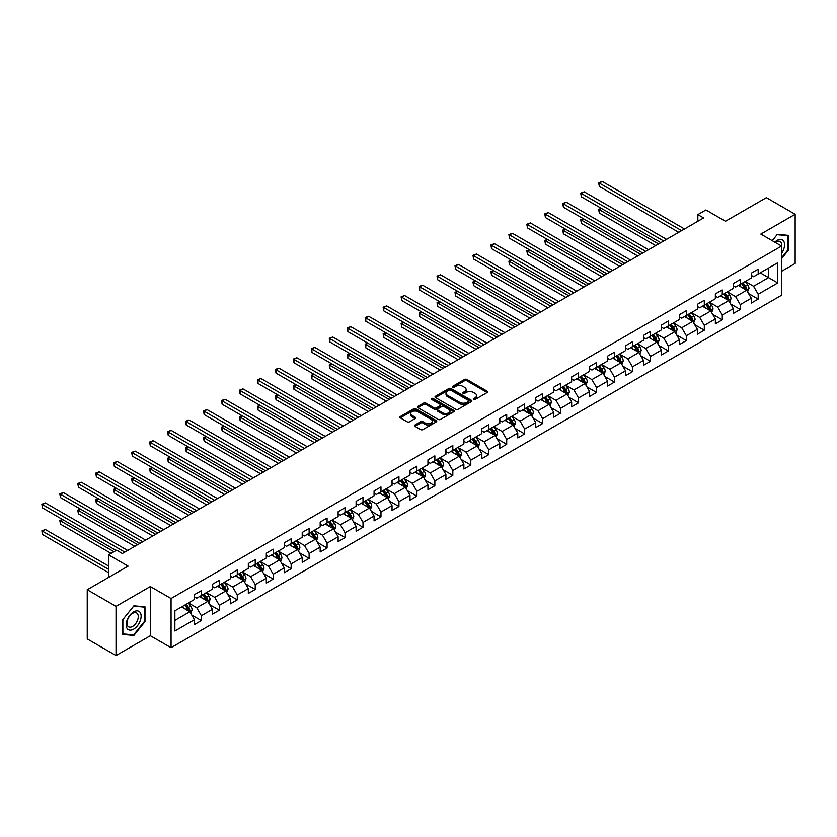 <?xml version="1.0" encoding="UTF-8"?>
<svg xmlns="http://www.w3.org/2000/svg" width="837" height="837" viewBox="0 0 837 837"><rect width="100%" height="100%" fill="white"/><g stroke="black" fill="none" stroke-linecap="round" stroke-linejoin="round"><path stroke-width="1.26" d="M473.585 399.427A1.119 0.649 0 0 0 475.165 399.427L487.176 392.501A1.601 0.921 0 0 0 487.647 391.842A1.601 0.921 0 0 0 487.176 391.193L466.826 379.443A1.601 0.921 0 0 0 464.566 379.443L452.566 386.38A1.119 0.649 0 0 0 454.146 387.29L455.694 386.391A5.116 2.95 0 0 1 462.934 386.391L464.629 387.374A5.116 2.95 0 0 1 466.125 389.467A5.116 2.95 0 0 1 464.629 391.549L463.07 392.448A1.119 0.649 0 0 0 464.65 393.359L466.209 392.459A5.116 2.95 0 0 1 473.439 392.459L475.134 393.442A5.116 2.95 0 0 1 476.64 395.535A5.116 2.95 0 0 1 475.134 397.617L473.585 398.517A1.119 0.649 0 0 0 473.585 399.427L473.585 398.517M414.953 424.997A1.601 0.921 0 0 0 414.482 425.646A1.601 0.921 0 0 0 414.953 426.295L420.655 429.59A1.601 0.921 0 0 0 422.926 429.59L436.255 421.89A1.601 0.921 0 0 0 436.726 421.241A1.601 0.921 0 0 0 436.255 420.592L415.916 408.843A1.601 0.921 0 0 0 413.656 408.843L400.316 416.544A1.601 0.921 0 0 0 399.845 417.192A1.601 0.921 0 0 0 400.316 417.851L407.211 421.827A1.601 0.921 0 0 0 409.471 421.827L415.183 418.531A1.601 0.921 0 0 0 415.644 417.883A1.601 0.921 0 0 0 415.183 417.224L411.762 415.257A4.279 2.469 0 0 1 410.507 413.509A4.279 2.469 0 0 1 413.143 411.229A4.279 2.469 0 0 1 417.809 411.762L431.201 419.494A4.279 2.469 0 0 1 432.457 421.241A4.279 2.469 0 0 1 429.81 423.522A4.279 2.469 0 0 1 425.154 422.988L422.926 421.702A1.601 0.921 0 0 0 420.655 421.702L414.953 424.997L414.953 426.295M781.559 271.303L795.15 263.467L795.15 214.272L766.368 197.647L725.491 221.25L705.915 209.951L697.849 214.596L703.614 217.923L122.359 553.508L116.605 550.181L108.538 554.837L108.538 577.436M116.029 606.354L116.029 655.549L150.336 635.743L150.336 586.549L116.029 606.354L87.236 589.74L128.113 566.136L108.538 554.837M150.336 586.549L171.062 598.518L781.559 246.047L781.559 295.241L171.062 647.702L171.062 598.518M795.15 214.272L760.833 234.078L781.559 246.047M455.809 409.303A1.601 0.921 0 0 0 458.069 409.303L471.409 401.603A1.601 0.921 0 0 0 471.88 400.944A1.601 0.921 0 0 0 471.409 400.295L451.059 388.546A1.601 0.921 0 0 0 448.799 388.546L435.47 396.246A1.601 0.921 0 0 0 434.999 396.905A1.601 0.921 0 0 0 435.47 397.554L455.809 409.303M432.018 399.667A1.119 0.649 0 0 1 433.147 399.824L453.811 411.762L440.492 419.442A1.601 0.921 0 0 1 438.232 419.442L417.893 407.703L417.893 406.395A1.601 0.921 0 0 0 417.422 407.044A1.601 0.921 0 0 0 417.893 407.703M417.893 406.395L423.595 403.099A1.601 0.921 0 0 1 425.855 403.099L434.11 407.86A1.601 0.921 0 0 0 436.37 407.86L440.157 405.673A1.601 0.921 0 0 0 440.628 405.024A1.601 0.921 0 0 0 440.157 404.376L431.568 399.416A1.119 0.649 0 0 1 433.147 398.496L453.832 410.444A1.601 0.921 0 0 1 454.303 411.093A1.601 0.921 0 0 1 453.832 411.741L453.832 410.444M116.029 655.549L87.236 638.934L87.236 589.74M191.736 615.038L201.351 620.583L201.351 615.729L212.399 609.346L212.399 614.201L219.315 610.215L219.315 605.36L230.363 598.978L230.363 603.833L237.269 599.847L237.269 594.992L248.327 588.61L248.327 593.464L255.233 589.468L255.233 584.624L266.292 578.241L266.292 583.086L273.197 579.099L273.197 574.245L284.256 567.863L284.256 572.717L291.161 568.731L291.161 563.876L302.22 557.494L302.22 562.349L309.125 558.363L309.125 553.508L320.173 547.126L320.173 551.981L327.089 547.994L327.089 543.14L338.138 536.758L338.138 541.612L345.053 537.616L345.053 532.761L356.102 526.389L356.102 531.233L363.007 527.247L363.007 522.393L374.066 516.01L374.066 520.865L380.971 516.879L380.971 512.024L392.03 505.642L392.03 510.497L398.935 506.511L398.935 501.656L409.994 495.274L409.994 500.128L416.899 496.132L416.899 491.288L427.958 484.905L427.958 489.75L434.863 485.763L434.863 480.909L445.912 474.527L445.912 479.381L452.827 475.395L452.827 470.54L463.876 464.158L463.876 469.013L470.792 465.027L470.792 460.172L481.84 453.79L481.84 458.645L488.745 454.658L488.745 449.804L499.804 443.422L499.804 448.276L506.709 444.28L506.709 439.435L517.768 433.053L517.768 437.897L524.673 433.911L524.673 429.057L535.732 422.675L535.732 427.529L542.638 423.543L542.638 418.688L553.696 412.306L553.696 417.161L560.602 413.175L560.602 408.32L571.65 401.938L571.65 406.792L578.566 402.806L578.566 397.952L589.614 391.57L589.614 396.424L596.53 392.427L596.53 387.573L607.578 381.191L607.578 386.045L614.484 382.059L614.484 377.205L625.542 370.822L625.542 375.677L632.448 371.691L632.448 366.836L643.507 360.454L643.507 365.309L650.412 361.322L650.412 356.468L661.471 350.086L661.471 354.94L668.376 350.944L668.376 346.099L679.435 339.717L679.435 344.562L686.34 340.575L686.34 335.721L697.388 329.339L697.388 334.193L704.304 330.207L704.304 325.352L715.353 318.97L715.353 323.825L722.268 319.839L722.268 314.984L733.317 308.602L733.317 313.457L740.222 309.47L740.222 304.616L751.281 298.234L751.281 303.088L758.186 299.091L758.186 294.247L777.761 282.937L777.761 262.734L768.554 268.049L768.554 277.622L777.761 282.937M201.351 620.583L194.435 624.569L194.435 619.715L174.87 631.025L174.87 610.811L194.435 599.512L194.435 594.657L201.351 590.671L201.351 595.525L212.399 589.143L212.399 584.289L219.315 580.303L219.315 585.147L230.363 578.765L230.363 573.92L237.269 569.924L237.269 574.778L248.327 568.396L248.327 563.542L255.233 559.555L255.233 564.41L266.292 558.028L266.292 553.173L273.197 549.187L273.197 554.042L284.256 547.66L284.256 542.805L291.161 538.819L291.161 543.673L302.22 537.291L302.22 532.437L309.125 528.44L309.125 533.295L320.173 526.912L320.173 522.058L327.089 518.072L327.089 522.926L338.138 516.544L338.138 511.689L345.053 507.703L345.053 512.558L356.102 506.176L356.102 501.321L363.007 497.335L363.007 502.19L374.066 495.807L374.066 490.953L380.971 486.967L380.971 491.811L392.03 485.429L392.03 480.584L398.935 476.588L398.935 481.442L409.994 475.06L409.994 470.206L416.899 466.219L416.899 471.074L427.958 464.692L427.958 459.837L434.863 455.851L434.863 460.706L445.912 454.324L445.912 449.469L452.827 445.483L452.827 450.337L463.876 443.955L463.876 439.101L470.792 435.114L470.792 439.959L481.84 433.576L481.84 428.732L488.745 424.736L488.745 429.59L499.804 423.208L499.804 418.354L506.709 414.367L506.709 419.222L517.768 412.84L517.768 407.985L524.673 403.999L524.673 408.854L535.732 402.471L535.732 397.617L542.638 393.631L542.638 398.475L553.696 392.103L553.696 387.249L560.602 383.252L560.602 388.106L571.65 381.724L571.65 376.87L578.566 372.883L578.566 377.738L589.614 371.356L589.614 366.501L596.53 362.515L596.53 367.37L607.578 360.988L607.578 356.133L614.484 352.147L614.484 357.001L625.542 350.619L625.542 345.765L632.448 341.778L632.448 346.623L643.507 340.24L643.507 335.396L650.412 331.4L650.412 336.254L661.471 329.872L661.471 325.018L668.376 321.031L668.376 325.886L679.435 319.504L679.435 314.649L686.34 310.663L686.34 315.518L697.388 309.135L697.388 304.281L704.304 300.295L704.304 305.149L715.353 298.767L715.353 293.913L722.268 289.916L722.268 294.77L733.317 288.388L733.317 283.534L740.222 279.548L740.222 284.402L751.281 278.02L751.281 273.165L758.186 269.179L758.186 274.034L777.761 262.734M199.509 596.582L207.796 601.374L196.747 607.756L188.451 602.964M194.435 596.854L196.747 598.183L201.351 595.525M196.747 607.756L201.351 615.729M207.796 601.374L212.399 609.346M217.474 586.214L225.76 591.006L214.701 597.388L206.415 592.596M212.399 586.475L214.701 587.815L219.315 585.147M214.701 597.388L219.315 605.36M225.76 591.006L230.363 598.978M235.427 575.846L243.724 580.627L232.665 587.009L224.379 582.228M230.363 576.107L232.665 577.436L237.269 574.778M232.665 587.009L237.269 594.992M243.724 580.627L248.327 588.61M253.391 565.477L261.688 570.259L250.629 576.641L242.343 571.859M248.327 565.739L250.629 567.067L255.233 564.41M250.629 576.641L255.233 584.624M261.688 570.259L266.292 578.241M271.355 555.098L279.652 559.89L268.593 566.272L260.307 561.481M266.292 555.37L268.593 556.699L273.197 554.042M268.593 566.272L273.197 574.245M279.652 559.89L284.256 567.863M289.32 544.73L297.606 549.522L286.557 555.904L278.261 551.112M284.256 545.002L286.557 546.331L291.161 543.673M286.557 555.904L291.161 563.876M297.606 549.522L302.22 557.494M307.284 534.362L315.57 539.143L304.522 545.525L296.225 540.744M302.22 534.623L304.522 535.952L309.125 533.295M304.522 545.525L309.125 553.508M315.57 539.143L320.173 547.126M325.248 523.993L333.534 528.775L322.486 535.157L314.189 530.376M320.173 524.255L322.486 525.584L327.089 522.926M322.486 535.157L327.089 543.14M333.534 528.775L338.138 536.758M343.212 513.625L351.498 518.406L340.439 524.789L332.153 520.007M338.138 513.887L340.439 515.215L345.053 512.558M340.439 524.789L345.053 532.761M351.498 518.406L356.102 526.389M361.165 503.246L369.462 508.038L358.403 514.42L350.117 509.628M356.102 503.518L358.403 504.847L363.007 502.19M358.403 514.42L363.007 522.393M369.462 508.038L374.066 516.01M379.13 492.878L387.426 497.67L376.368 504.052L368.081 499.26M374.066 493.15L376.368 494.479L380.971 491.811M376.368 504.052L380.971 512.024M387.426 497.67L392.03 505.642M397.094 482.51L405.38 487.291L394.332 493.673L386.045 488.892M392.03 482.771L394.332 484.1L398.935 481.442M394.332 493.673L398.935 501.656M405.38 487.291L409.994 495.274M415.058 472.141L423.344 476.923L412.296 483.305L403.999 478.523M409.994 472.403L412.296 473.732L416.899 471.074M412.296 483.305L416.899 491.288M423.344 476.923L427.958 484.905M433.022 461.762L441.308 466.554L430.26 472.936L421.963 468.145M427.958 462.034L430.26 463.363L434.863 460.706M430.26 472.936L434.863 480.909M441.308 466.554L445.912 474.527M450.986 451.394L459.272 456.186L448.224 462.568L439.927 457.776M445.912 451.666L448.224 452.995L452.827 450.337M448.224 462.568L452.827 470.54M459.272 456.186L463.876 464.158M468.94 441.026L477.236 445.818L466.178 452.2L457.891 447.408M463.876 441.287L466.178 442.627L470.792 439.959M466.178 452.2L470.792 460.172M477.236 445.818L481.84 453.79M486.904 430.657L495.201 435.439L484.142 441.821L475.855 437.04M481.84 430.919L484.142 432.248L488.745 429.59M484.142 441.821L488.745 449.804M495.201 435.439L499.804 443.422M504.868 420.289L513.165 425.07L502.106 431.453L493.82 426.671M499.804 420.551L502.106 421.879L506.709 419.222M502.106 431.453L506.709 439.435M513.165 425.07L517.768 433.053M522.832 409.91L531.118 414.702L520.07 421.084L511.784 416.292M517.768 410.182L520.07 411.511L524.673 408.854M520.07 421.084L524.673 429.057M531.118 414.702L535.732 422.675M540.796 399.542L549.082 404.334L538.034 410.716L529.737 405.924M535.732 399.814L538.034 401.143L542.638 398.475M538.034 410.716L542.638 418.688M549.082 404.334L553.696 412.306M558.76 389.174L567.047 393.955L555.998 400.337L547.701 395.556M553.696 389.435L555.998 390.764L560.602 388.106M555.998 400.337L560.602 408.32M567.047 393.955L571.65 401.938M576.724 378.805L585.011 383.587L573.952 389.969L565.666 385.187M571.65 379.067L573.952 380.396L578.566 377.738M573.952 389.969L578.566 397.952M585.011 383.587L589.614 391.57M594.678 368.437L602.975 373.218L591.916 379.6L583.63 374.809M589.614 368.698L591.916 370.027L596.53 367.37M591.916 379.6L596.53 387.573M602.975 373.218L607.578 381.191M612.642 358.058L620.939 362.85L609.88 369.232L601.594 364.44M607.578 358.33L609.88 359.659L614.484 357.001M609.88 369.232L614.484 377.205M620.939 362.85L625.542 370.822M630.606 347.69L638.903 352.482L627.844 358.864L619.558 354.072M625.542 347.951L627.844 349.291L632.448 346.623M627.844 358.864L632.448 366.836M638.903 352.482L643.507 360.454M648.57 337.321L656.857 342.103L645.808 348.485L637.512 343.704M643.507 337.583L645.808 338.912L650.412 336.254M645.808 348.485L650.412 356.468M656.857 342.103L661.471 350.086M666.534 326.953L674.821 331.734L663.772 338.117L655.476 333.335M661.471 327.215L663.772 328.543L668.376 325.886M663.772 338.117L668.376 346.099M674.821 331.734L679.435 339.717M684.499 316.574L692.785 321.366L681.736 327.748L673.44 322.956M679.435 316.846L681.736 318.175L686.34 315.518M681.736 327.748L686.34 335.721M692.785 321.366L697.388 329.339M702.463 306.206L710.749 310.998L699.69 317.38L691.404 312.588M697.388 306.478L699.69 307.807L704.304 305.149M699.69 317.38L704.304 325.352M710.749 310.998L715.353 318.97M720.416 295.838L728.713 300.619L717.654 307.001L709.368 302.22M715.353 296.099L717.654 297.428L722.268 294.77M717.654 307.001L722.268 314.984M728.713 300.619L733.317 308.602M738.38 285.469L746.677 290.251L735.618 296.633L727.332 291.851M733.317 285.731L735.618 287.06L740.222 284.402M735.618 296.633L740.222 304.616M746.677 290.251L751.281 298.234M760.258 272.841L768.554 277.622L753.582 286.264L745.296 281.483M751.281 275.363L753.582 276.691L758.186 274.034M753.582 286.264L758.186 294.247M150.336 635.743L171.062 647.702M697.849 214.596L697.849 221.25M174.87 620.384L189.832 611.742L181.545 606.951M189.832 611.742L194.435 619.715M748.571 293.546L758.186 299.091M730.607 303.915L740.222 309.47M712.653 314.283L722.268 319.839M694.689 324.651L704.304 330.207M676.725 335.03L686.34 340.575M658.761 345.399L668.376 350.944M640.797 355.767L650.412 361.322M622.833 366.135L632.448 371.691M604.869 376.514L614.484 382.059M586.915 386.882L596.53 392.427M568.951 397.251L578.566 402.806M550.987 407.619L560.602 413.175M533.023 417.987L542.638 423.543M515.058 428.366L524.673 433.911M497.094 438.734L506.709 444.28M479.13 449.103L488.745 454.658M461.177 459.471L470.792 465.027M443.212 469.839L452.827 475.395M425.248 480.218L434.863 485.763M407.284 490.587L416.899 496.132M389.32 500.955L398.935 506.511M371.356 511.323L380.971 516.879M353.402 521.702L363.007 527.247M335.438 532.07L345.053 537.616M317.474 542.439L327.089 547.994M299.51 552.807L309.125 558.363M281.546 563.175L291.161 568.731M263.582 573.554L273.197 579.099M245.618 583.923L255.233 589.468M227.664 594.291L237.269 599.847M209.7 604.659L219.315 610.215M781.559 258.685L788.412 250.158L788.412 235.343L777.301 234.35L772.237 240.658M122.767 634.477L133.878 635.461L144.989 621.64L144.989 606.825L133.878 605.831L122.767 619.662L122.767 634.477M787.837 249.834L788.412 250.158M144.414 621.316L144.989 621.64M132.696 634.791L133.878 635.461M474.035 399.584L475.134 398.946A5.116 2.95 0 0 0 476.64 396.864L476.64 395.535M466.125 389.467L466.125 390.795A5.116 2.95 0 0 1 464.629 392.877L463.52 393.516M487.155 392.511L466.826 380.772A1.601 0.921 0 0 0 464.566 380.772L453.005 387.447M471.409 400.295L471.409 401.603L451.059 389.875A1.601 0.921 0 0 0 448.799 389.875L435.491 397.565M468.584 401.404A1.119 0.649 0 0 0 468.584 400.494L450.724 390.178A1.119 0.649 0 0 0 449.145 390.178L447.502 391.13A5.116 2.95 0 0 0 446.006 393.212A5.116 2.95 0 0 0 447.502 395.305L459.712 402.346A5.116 2.95 0 0 0 466.941 402.346L468.584 401.404L468.584 402.733A1.119 0.649 0 0 0 468.908 402.273L468.908 400.944M446.006 393.212L446.006 394.541A5.116 2.95 0 0 0 447.502 396.633L447.502 395.305M468.584 402.733L466.941 403.675A5.116 2.95 0 0 1 459.712 403.675L447.502 396.633M417.914 407.713L423.595 404.428L423.595 403.099M440.628 405.024L440.628 406.353A1.601 0.921 0 0 1 440.157 407.012L436.37 409.188A1.601 0.921 0 0 1 434.11 409.188L425.855 404.428A1.601 0.921 0 0 0 423.595 404.428M442.668 412.808A4.279 2.469 0 0 0 447.335 413.342A4.279 2.469 0 0 0 449.971 411.061A4.279 2.469 0 0 0 448.716 409.314L443.997 406.594A1.601 0.921 0 0 0 441.737 406.594L437.95 408.78A1.601 0.921 0 0 0 437.489 409.429A1.601 0.921 0 0 0 437.95 410.078L442.668 412.808L442.668 414.137A4.279 2.469 0 0 0 447.335 414.671A4.279 2.469 0 0 0 449.971 412.39L449.971 411.061M437.489 409.429L437.489 410.758A1.601 0.921 0 0 0 437.95 411.417L437.95 410.078M442.668 414.137L437.95 411.417M432.457 421.241L432.457 422.57A4.279 2.469 0 0 1 429.81 424.851A4.279 2.469 0 0 1 425.154 424.317L422.926 423.03A1.601 0.921 0 0 0 420.655 423.03L414.974 426.305M410.507 413.509L410.507 414.838A4.279 2.469 0 0 0 411.762 416.585L411.762 415.257M415.162 418.542L411.762 416.585M436.255 420.592L436.255 421.89L415.916 410.172A1.601 0.921 0 0 0 413.656 410.172L400.337 417.862M747.587 291.831L748.958 288.378A4.311 2.49 -120 0 0 747.577 284.706L745.202 281.535M741.059 287.007L739.448 284.852M601.51 208.434L599.323 209.7L599.323 213.027L655.706 245.576M741.634 283.597L744.009 286.767A4.311 2.49 60 0 1 745.244 289.361L746.625 288.566A4.311 2.49 -120 0 0 745.39 285.972L743.015 282.791M741.927 283.419L744.564 286.934A2.197 1.266 60 0 1 744.972 287.604L746.625 288.566M599.323 213.027L598.685 209.334L658.583 243.923M598.685 209.334L601.259 208.287M681.621 230.625L599.323 183.115L602.201 181.451L684.499 228.961M678.734 232.288L599.323 186.431L599.323 183.115L598.685 182.748L602.201 181.451M599.323 186.431L598.685 182.748M781.559 253.36A10.588 6.11 120 0 0 783.558 249.614A10.588 6.11 120 0 0 782.898 240.25A10.588 6.11 120 0 0 774.78 242.134M787.125 235.228L787.837 235.647L787.837 250.001L781.559 257.806M772.258 240.669L777.071 234.684L787.837 235.647M781.559 246.612A8.014 4.624 120 0 0 780.032 241.495A8.014 4.624 120 0 0 775.25 242.395M133.648 629.162A10.588 6.11 120 0 0 141.129 616.199A10.588 6.11 120 0 0 133.648 611.878A10.588 6.11 120 0 0 126.157 624.841A10.588 6.11 120 0 0 133.648 629.162M132.591 626.453A8.014 4.624 120 0 0 137.833 619.39A8.014 4.624 120 0 0 136.598 612.966A8.014 4.624 120 0 0 132.591 613.364A8.014 4.624 120 0 0 127.36 620.426A8.014 4.624 120 0 0 128.584 626.85A8.014 4.624 120 0 0 132.591 626.453M122.882 619.558L133.648 606.166L144.414 607.128L144.414 621.483L133.648 634.875L122.882 633.912L122.851 619.547M143.692 606.71L144.414 607.128M729.623 302.199L730.994 298.746A4.311 2.49 -120 0 0 729.613 295.074L727.238 291.904M723.095 297.386L721.484 295.231M583.546 218.813L581.359 220.068L581.359 223.395L637.742 255.955M723.67 293.965L726.045 297.135A4.311 2.49 60 0 1 727.28 299.73L728.661 298.935A4.311 2.49 -120 0 0 727.426 296.34L725.051 293.17M723.974 293.787L726.61 297.313A2.197 1.266 60 0 1 727.008 297.972L728.661 298.935M581.359 223.395L580.732 219.702L640.629 254.291M580.732 219.702L583.295 218.666M711.659 312.567L713.03 309.125A4.311 2.49 -120 0 0 711.649 305.442L709.274 302.272M705.131 307.754L703.519 305.599M565.582 229.181L563.395 230.447L563.395 233.764L619.788 266.323M705.706 304.333L708.081 307.503A4.311 2.49 60 0 1 709.316 310.098L710.697 309.303A4.311 2.49 -120 0 0 709.462 306.708L707.087 303.538M706.009 304.155L708.646 307.681A2.197 1.266 60 0 1 709.044 308.351L710.697 309.303M563.395 233.764L562.767 230.081L622.665 264.659M562.767 230.081L565.331 229.035M663.657 240.993L581.359 193.483L584.236 191.819L666.534 239.33M660.78 242.657L581.359 196.81L581.359 193.483L580.732 193.117L584.236 191.819M581.359 196.81L580.732 193.117M645.693 251.362L563.395 203.851L566.272 202.188L648.57 249.698M642.816 253.025L563.395 207.178L563.395 203.851L562.767 203.485L566.272 202.188M563.395 207.178L562.767 203.485M693.695 322.946L695.066 319.493A4.311 2.49 -120 0 0 693.685 315.821L691.31 312.64M687.167 318.123L685.555 315.967M547.628 239.549L545.431 240.815L545.431 244.142L601.824 276.691M687.742 314.702L690.117 317.872A4.311 2.49 60 0 1 691.352 320.477L692.733 319.671A4.311 2.49 -120 0 0 691.498 317.077L689.123 313.906M688.045 314.534L690.682 318.05A2.197 1.266 60 0 1 691.08 318.719L692.733 319.671M545.431 244.142L544.803 240.449L604.701 275.028M544.803 240.449L547.367 239.403M675.731 333.314L677.102 329.862A4.311 2.49 -120 0 0 675.731 326.189L673.346 323.019M669.202 328.491L667.591 326.336M529.664 249.918L527.477 251.184L527.477 254.511L583.86 287.06M669.778 325.07L672.153 328.25A4.311 2.49 60 0 1 673.387 330.845L674.768 330.05A4.311 2.49 -120 0 0 673.534 327.445L671.159 324.275M670.081 324.902L672.718 328.418A2.197 1.266 60 0 1 673.115 329.087L674.768 330.05M527.477 254.511L526.839 250.818L586.737 285.396M526.839 250.818L529.413 249.771M657.767 343.683L659.137 340.23A4.311 2.49 -120 0 0 657.767 336.558L655.392 333.388M651.249 338.859L649.627 336.704M511.7 260.297L509.513 261.552L509.513 264.879L565.896 297.428M651.814 335.449L654.199 338.619A4.311 2.49 60 0 1 655.434 341.214L656.815 340.418A4.311 2.49 -120 0 0 655.58 337.824L653.195 334.643M652.117 335.271L654.754 338.786A2.197 1.266 60 0 1 655.151 339.456L656.815 340.418M509.513 264.879L508.875 261.186L568.773 295.775M508.875 261.186L511.449 260.15M627.729 261.73L545.431 214.22L548.319 212.556L630.606 260.077M624.852 263.393L545.431 217.547L545.431 214.22L544.803 213.853L548.319 212.556M545.431 217.547L544.803 213.853M609.765 272.109L527.477 224.588L530.355 222.935L612.642 270.445M606.888 273.762L527.477 227.915L527.477 224.588L526.839 224.232L530.355 222.935M527.477 227.915L526.839 224.232M591.801 282.477L509.513 234.967L512.39 233.303L594.678 280.813M588.924 284.141L509.513 238.283L509.513 234.967L508.875 234.601L512.39 233.303M509.513 238.283L508.875 234.601M573.837 292.845L491.549 245.335L494.426 243.672L576.724 291.182M570.96 294.509L491.549 248.662L491.549 245.335L490.911 244.969L494.426 243.672M491.549 248.662L490.911 244.969M555.883 303.214L473.585 255.703L476.462 254.04L558.76 301.55M552.995 304.877L473.585 259.031L473.585 255.703L472.947 255.337L476.462 254.04M473.585 259.031L472.947 255.337M537.919 313.582L455.621 266.072L458.498 264.408L540.796 311.929M535.042 315.246L455.621 269.399L455.621 266.072L454.993 265.706L458.498 264.408M455.621 269.399L454.993 265.706M519.955 323.961L437.657 276.451L440.534 274.787L522.832 322.297M517.078 325.624L437.657 279.767L437.657 276.451L437.029 276.084L440.534 274.787M437.657 279.767L437.029 276.084M501.991 334.329L419.693 286.819L422.58 285.155L504.868 332.666M499.114 335.993L419.693 290.136L419.693 286.819L419.065 286.453L422.58 285.155M419.693 290.136L419.065 286.453M484.027 344.698L401.739 297.187L404.616 295.524L486.904 343.034M481.149 346.361L401.739 300.514L401.739 297.187L401.101 296.821L404.616 295.524M401.739 300.514L401.101 296.821M466.063 355.066L383.775 307.556L386.652 305.892L468.94 353.402M463.185 356.729L383.775 310.883L383.775 307.556L383.137 307.189L386.652 305.892M383.775 310.883L383.137 307.189M448.098 365.445L365.811 317.924L368.688 316.271L450.986 363.781M445.221 367.098L365.811 321.251L365.811 317.924L365.173 317.558L368.688 316.271M365.811 321.251L365.173 317.558M430.145 375.813L347.847 328.303L350.724 326.639L433.022 374.149M427.268 377.477L347.847 331.619L347.847 328.303L347.219 327.937L350.724 326.639M347.847 331.619L347.219 327.937M412.181 386.181L329.883 338.671L332.76 337.008L415.058 384.518M409.303 387.845L329.883 341.998L329.883 338.671L329.255 338.305L332.76 337.008M329.883 341.998L329.255 338.305M394.217 396.55L311.919 349.039L314.796 347.376L397.094 394.886M391.339 398.213L311.919 352.367L311.919 349.039L311.291 348.673L314.796 347.376M311.919 352.367L311.291 348.673M376.252 406.918L293.954 359.408L296.842 357.744L379.13 405.265M373.375 408.582L293.954 362.735L293.954 359.408L293.327 359.042L296.842 357.744M293.954 362.735L293.327 359.042M358.288 417.297L276.001 369.776L278.878 368.123L361.165 415.633M355.411 418.95L276.001 373.103L276.001 369.776L275.363 369.42L278.878 368.123M276.001 373.103L275.363 369.42M340.324 427.665L258.037 380.155L260.914 378.491L343.212 426.002M337.447 429.329L258.037 383.472L258.037 380.155L257.398 379.789L260.914 378.491M258.037 383.472L257.398 379.789M322.371 438.033L240.073 390.523L242.95 388.86L325.248 436.37M319.483 439.697L240.073 393.85L240.073 390.523L239.434 390.157L242.95 388.86M240.073 393.85L239.434 390.157M304.406 448.402L222.108 400.892L224.986 399.228L307.284 446.738M301.529 450.065L222.108 404.219L222.108 400.892L221.481 400.525L224.986 399.228M222.108 404.219L221.481 400.525M639.813 354.051L641.173 350.598A4.311 2.49 -120 0 0 639.803 346.926L637.428 343.756M633.285 349.238L631.663 347.083M493.736 270.665L491.549 271.931L491.549 275.247L547.932 307.807M633.85 345.817L636.235 348.987A4.311 2.49 60 0 1 637.47 351.582L638.851 350.787A4.311 2.49 -120 0 0 637.616 348.192L635.241 345.022M634.153 345.639L636.79 349.165A2.197 1.266 60 0 1 637.187 349.835L638.851 350.787M491.549 275.247L490.911 271.565L550.809 306.143M490.911 271.565L493.485 270.518M621.849 364.419L623.22 360.977A4.311 2.49 -120 0 0 621.839 357.294L619.464 354.124M615.321 359.607L613.709 357.451M475.772 281.033L473.585 282.299L473.585 285.616L529.967 318.175M615.896 356.185L618.271 359.355A4.311 2.49 60 0 1 619.506 361.95L620.887 361.155A4.311 2.49 -120 0 0 619.652 358.56L617.277 355.39M616.189 356.018L618.825 359.533A2.197 1.266 60 0 1 619.234 360.203L620.887 361.155M473.585 285.616L472.947 281.933L532.845 316.512M472.947 281.933L475.521 280.887M603.885 374.798L605.256 371.346A4.311 2.49 -120 0 0 603.875 367.673L601.5 364.493M597.356 369.975L595.745 367.82M457.808 291.402L455.621 292.668L455.621 295.995L512.003 328.543M597.932 366.554L600.307 369.734A4.311 2.49 60 0 1 601.541 372.329L602.922 371.523A4.311 2.49 -120 0 0 601.688 368.929L599.313 365.759M598.235 366.386L600.872 369.902A2.197 1.266 60 0 1 601.269 370.571L602.922 371.523M455.621 295.995L454.993 292.301L514.891 326.88M454.993 292.301L457.557 291.255M585.921 385.166L587.292 381.714A4.311 2.49 -120 0 0 585.91 378.042L583.535 374.871M579.392 380.343L577.781 378.188M439.843 301.77L437.657 303.036L437.657 306.363L494.05 338.912M579.968 376.932L582.343 380.103A4.311 2.49 60 0 1 583.577 382.697L584.958 381.902A4.311 2.49 -120 0 0 583.724 379.307L581.349 376.127M580.271 376.755L582.908 380.27A2.197 1.266 60 0 1 583.305 380.94L584.958 381.902M437.657 306.363L437.029 302.67L496.927 337.259M437.029 302.67L439.592 301.623M567.957 395.535L569.327 392.082A4.311 2.49 -120 0 0 567.946 388.41L565.571 385.24M561.428 390.712L559.817 388.567M421.89 312.149L419.693 313.404L419.693 316.731L476.086 349.291M562.004 387.301L564.379 390.471A4.311 2.49 60 0 1 565.613 393.066L566.994 392.271A4.311 2.49 -120 0 0 565.76 389.676L563.385 386.506M562.307 387.123L564.944 390.649A2.197 1.266 60 0 1 565.341 391.308L566.994 392.271M419.693 316.731L419.065 313.038L478.963 347.627M419.065 313.038L421.628 312.002M549.993 405.903L551.363 402.451A4.311 2.49 -120 0 0 549.993 398.778L547.607 395.608M543.464 401.09L541.853 398.935M403.926 322.517L401.739 323.783L401.739 327.1L458.121 359.659M544.04 397.669L546.415 400.839A4.311 2.49 60 0 1 547.649 403.434L549.041 402.639A4.311 2.49 -120 0 0 547.796 400.044L545.421 396.874M544.343 397.491L546.979 401.017A2.197 1.266 60 0 1 547.377 401.687L549.041 402.639M401.739 327.1L401.101 323.417L460.999 357.995M401.101 323.417L403.675 322.371M532.029 416.271L533.399 412.829A4.311 2.49 -120 0 0 532.029 409.147L529.654 405.976M525.51 411.459L523.889 409.303M385.962 332.885L383.775 334.151L383.775 337.478L440.157 370.027M526.075 408.037L528.461 411.208A4.311 2.49 60 0 1 529.695 413.813L531.077 413.007A4.311 2.49 -120 0 0 529.842 410.412L527.456 407.242M526.379 407.87L529.015 411.385A2.197 1.266 60 0 1 529.413 412.055L531.077 413.007M383.775 337.478L383.137 333.785L443.035 368.364M383.137 333.785L385.711 332.739M514.075 426.65L515.435 423.198A4.311 2.49 -120 0 0 514.064 419.525L511.689 416.345M507.546 421.827L505.925 419.672M367.998 343.254L365.811 344.52L365.811 347.847L422.193 380.396M508.122 418.406L510.497 421.586A4.311 2.49 60 0 1 511.731 424.181L513.112 423.376A4.311 2.49 -120 0 0 511.878 420.781L509.503 417.611M508.415 418.238L511.051 421.754A2.197 1.266 60 0 1 511.449 422.423L513.112 423.376M365.811 347.847L365.173 344.153L425.07 378.732M365.173 344.153L367.746 343.107M496.111 437.019L497.481 433.566A4.311 2.49 -120 0 0 496.1 429.894L493.725 426.724M489.582 432.195L487.971 430.04M350.033 353.622L347.847 354.888L347.847 358.215L404.229 390.764M490.158 428.785L492.533 431.955A4.311 2.49 60 0 1 493.767 434.549L495.148 433.754A4.311 2.49 -120 0 0 493.914 431.16L491.539 427.979M490.451 428.607L493.087 432.122A2.197 1.266 60 0 1 493.495 432.792L495.148 433.754M347.847 358.215L347.219 354.522L407.117 389.111M347.219 354.522L349.782 353.486M478.147 447.387L479.517 443.934A4.311 2.49 -120 0 0 478.136 440.262L475.761 437.092M471.618 442.574L470.007 440.419M332.069 364.001L329.883 365.256L329.883 368.583L386.275 401.143M472.194 439.153L474.569 442.323A4.311 2.49 60 0 1 475.803 444.918L477.184 444.123A4.311 2.49 -120 0 0 475.95 441.528L473.575 438.358M472.497 438.975L475.134 442.501A2.197 1.266 60 0 1 475.531 443.16L477.184 444.123M329.883 368.583L329.255 364.901L389.153 399.479M329.255 364.901L331.818 363.854M460.183 457.755L461.553 454.313A4.311 2.49 -120 0 0 460.172 450.63L457.797 447.46M453.654 452.943L452.043 450.787M314.105 374.369L311.919 375.635L311.919 378.952L368.311 411.511M454.229 449.521L456.604 452.691A4.311 2.49 60 0 1 457.839 455.286L459.22 454.491A4.311 2.49 -120 0 0 457.985 451.896L455.61 448.726M454.533 449.343L457.169 452.869A2.197 1.266 60 0 1 457.567 453.539L459.22 454.491M311.919 378.952L311.291 375.269L371.189 409.848M311.291 375.269L313.854 374.223M442.218 468.134L443.589 464.681A4.311 2.49 -120 0 0 442.208 461.009L439.833 457.829M435.69 463.311L434.079 461.156M296.152 384.738L293.954 386.003L293.954 389.331L350.347 421.879M436.265 459.89L438.64 463.07A4.311 2.49 60 0 1 439.875 465.665L441.256 464.859A4.311 2.49 -120 0 0 440.021 462.265L437.646 459.094M436.569 459.722L439.205 463.238A2.197 1.266 60 0 1 439.603 463.907L441.256 464.859M293.954 389.331L293.327 385.637L353.224 420.216M293.327 385.637L295.89 384.591M424.254 478.502L425.625 475.05A4.311 2.49 -120 0 0 424.254 471.377L421.869 468.207M417.726 473.679L416.115 471.524M278.187 395.106L276.001 396.372L276.001 399.699L332.383 432.248M418.301 470.268L420.676 473.439A4.311 2.49 60 0 1 421.911 476.033L423.302 475.238A4.311 2.49 -120 0 0 422.057 472.633L419.682 469.463M418.605 470.091L421.241 473.606A2.197 1.266 60 0 1 421.639 474.276L423.302 475.238M276.001 399.699L275.363 396.006L335.26 430.584M275.363 396.006L277.936 394.959M406.29 488.871L407.661 485.418A4.311 2.49 -120 0 0 406.29 481.746L403.915 478.576M399.772 484.048L398.15 481.892M260.223 405.485L258.037 406.74L258.037 410.067L314.419 442.627M400.337 480.637L402.723 483.807A4.311 2.49 60 0 1 403.957 486.402L405.338 485.606A4.311 2.49 -120 0 0 404.104 483.012L401.718 479.831M400.641 480.459L403.277 483.985A2.197 1.266 60 0 1 403.675 484.644L405.338 485.606M258.037 410.067L257.398 406.374L317.296 440.963M257.398 406.374L259.972 405.338M388.337 499.239L389.697 495.786A4.311 2.49 -120 0 0 388.326 492.114L385.951 488.944M381.808 494.426L380.186 492.271M242.259 415.853L240.073 417.119L240.073 420.436L296.455 452.995M382.383 491.005L384.758 494.175A4.311 2.49 60 0 1 385.993 496.77L387.374 495.975A4.311 2.49 -120 0 0 386.139 493.38L383.764 490.21M382.676 490.827L385.313 494.353A2.197 1.266 60 0 1 385.711 495.023L387.374 495.975M240.073 420.436L239.434 416.753L299.332 451.331M239.434 416.753L242.008 415.707M370.372 509.607L371.743 506.165A4.311 2.49 -120 0 0 370.362 502.482L367.987 499.312M363.844 504.795L362.233 502.639M224.295 426.221L222.108 427.487L222.108 430.804L278.491 463.363M364.419 501.373L366.794 504.544A4.311 2.49 60 0 1 368.029 507.138L369.41 506.343A4.311 2.49 -120 0 0 368.175 503.748L365.8 500.578M364.712 501.206L367.349 504.721A2.197 1.266 60 0 1 367.757 505.391L369.41 506.343M222.108 430.804L221.481 427.121L281.378 461.7M221.481 427.121L224.044 426.075M352.408 519.986L353.779 516.534A4.311 2.49 -120 0 0 352.398 512.861L350.023 509.681M345.88 515.163L344.269 513.008M206.331 436.59L204.144 437.856L204.144 441.183L260.537 473.732M346.455 511.742L348.83 514.922A4.311 2.49 60 0 1 350.065 517.517L351.446 516.711A4.311 2.49 -120 0 0 350.211 514.117L347.836 510.947M346.759 511.574L349.395 515.09A2.197 1.266 60 0 1 349.793 515.759L351.446 516.711M204.144 441.183L203.517 437.489L263.414 472.068M203.517 437.489L206.08 436.443M334.444 530.355L335.815 526.902A4.311 2.49 -120 0 0 334.434 523.23L332.059 520.059M327.916 525.531L326.304 523.376M188.367 446.958L186.18 448.224L186.18 451.551L242.573 484.1M328.491 522.121L330.866 525.291A4.311 2.49 60 0 1 332.101 527.885L333.482 527.09A4.311 2.49 -120 0 0 332.247 524.496L329.872 521.315M328.795 521.943L331.431 525.458A2.197 1.266 60 0 1 331.829 526.128L333.482 527.09M186.18 451.551L185.552 447.858L245.45 482.447M185.552 447.858L188.116 446.812M316.48 540.723L317.851 537.27A4.311 2.49 -120 0 0 316.47 533.598L314.095 530.428M309.952 535.91L308.34 533.755M170.413 457.337L168.227 458.592L168.227 461.919L224.609 494.479M310.527 532.489L312.902 535.659A4.311 2.49 60 0 1 314.137 538.254L315.518 537.459A4.311 2.49 -120 0 0 314.283 534.864L311.908 531.694M310.83 532.311L313.467 535.837A2.197 1.266 60 0 1 313.865 536.496L315.518 537.459M168.227 461.919L167.588 458.226L227.486 492.815M167.588 458.226L170.152 457.19M298.516 551.091L299.887 547.639A4.311 2.49 -120 0 0 298.516 543.966L296.131 540.796M291.987 546.279L290.376 544.123M152.449 467.705L150.262 468.971L150.262 472.288L206.645 504.847M292.563 542.857L294.938 546.027A4.311 2.49 60 0 1 296.172 548.622L297.564 547.827A4.311 2.49 -120 0 0 296.319 545.232L293.944 542.062M292.866 542.679L295.503 546.205A2.197 1.266 60 0 1 295.9 546.875L297.564 547.827M150.262 472.288L149.624 468.605L209.522 503.183M149.624 468.605L152.198 467.559M280.552 561.46L281.923 558.017A4.311 2.49 -120 0 0 280.552 554.335L278.177 551.164M274.034 556.647L272.412 554.492M134.485 478.073L132.298 479.339L132.298 482.667L188.681 515.215M274.599 553.226L276.984 556.396A4.311 2.49 60 0 1 278.219 559.001L279.6 558.195A4.311 2.49 -120 0 0 278.365 555.601L275.98 552.43M274.902 553.058L277.539 556.574A2.197 1.266 60 0 1 277.936 557.243L279.6 558.195M132.298 482.667L131.66 478.973L191.558 513.552M131.66 478.973L134.234 477.927M262.598 571.838L263.969 568.386A4.311 2.49 -120 0 0 262.588 564.713L260.213 561.533M256.07 567.015L254.448 564.86M116.521 488.442L114.334 489.708L114.334 493.035L170.717 525.584M256.645 563.594L259.02 566.775A4.311 2.49 60 0 1 260.255 569.369L261.636 568.574A4.311 2.49 -120 0 0 260.401 565.969L258.026 562.799M256.938 563.427L259.575 566.942A2.197 1.266 60 0 1 259.972 567.612L261.636 568.574M114.334 493.035L113.696 489.342L173.594 523.92M113.696 489.342L116.27 488.295M244.634 582.207L246.005 578.754A4.311 2.49 -120 0 0 244.624 575.082L242.249 571.912M238.106 577.384L236.494 575.228M98.557 498.821L96.37 500.076L96.37 503.403L152.752 535.952M238.681 573.973L241.056 577.143A4.311 2.49 60 0 1 242.291 579.738L243.672 578.942A4.311 2.49 -120 0 0 242.437 576.348L240.062 573.167M238.974 573.795L241.611 577.31A2.197 1.266 60 0 1 242.019 577.98L243.672 578.942M96.37 503.403L95.742 499.71L155.64 534.299M95.742 499.71L98.306 498.674M226.67 592.575L228.041 589.122A4.311 2.49 -120 0 0 226.66 585.45L224.285 582.28M220.141 587.762L218.53 585.607M80.593 509.189L78.406 510.444L78.406 513.772L134.799 546.331M220.717 584.341L223.092 587.511A4.311 2.49 60 0 1 224.326 590.106L225.708 589.311A4.311 2.49 -120 0 0 224.473 586.716L222.098 583.546M221.02 584.163L223.657 587.689A2.197 1.266 60 0 1 224.054 588.359L225.708 589.311M78.406 513.772L77.778 510.089L137.676 544.667M77.778 510.089L80.342 509.042M208.706 602.943L210.077 599.501A4.311 2.49 -120 0 0 208.695 595.818L206.32 592.648M202.177 598.131L200.566 595.975M62.639 519.557L60.442 520.823L60.442 524.14L111.07 553.372M202.753 594.709L205.128 597.88A4.311 2.49 60 0 1 206.362 600.474L207.743 599.679A4.311 2.49 -120 0 0 206.509 597.084L204.134 593.914M203.056 594.542L205.693 598.057A2.197 1.266 60 0 1 206.09 598.727L207.743 599.679M60.442 524.14L59.814 520.457L113.958 551.709M59.814 520.457L62.377 519.411M286.442 458.781L204.144 411.26L207.021 409.596L289.32 457.117M283.565 460.434L204.144 414.587L204.144 411.26L203.517 410.894L207.021 409.596M204.144 414.587L203.517 410.894M268.478 469.149L186.18 421.639L189.057 419.975L271.355 467.485M265.601 470.812L186.18 424.955L186.18 421.639L185.552 421.273L189.057 419.975M186.18 424.955L185.552 421.273M250.514 479.517L168.227 432.007L171.104 430.344L253.391 477.854M247.637 481.181L168.227 435.324L168.227 432.007L167.588 431.641L171.104 430.344M168.227 435.324L167.588 431.641M232.55 489.886L150.262 442.375L153.14 440.712L235.427 488.222M229.673 491.549L150.262 445.702L150.262 442.375L149.624 442.009L153.14 440.712M150.262 445.702L149.624 442.009M214.586 500.254L132.298 452.744L135.175 451.08L217.474 498.601M211.709 501.918L132.298 456.071L132.298 452.744L131.66 452.378L135.175 451.08M132.298 456.071L131.66 452.378M196.632 510.633L114.334 463.112L117.211 461.459L199.509 508.969M193.745 512.286L114.334 466.439L114.334 463.112L113.696 462.746L117.211 461.459M114.334 466.439L113.696 462.746M178.668 521.001L96.37 473.491L99.247 471.827L181.545 519.338M175.791 522.665L96.37 476.808L96.37 473.491L95.742 473.125L99.247 471.827M96.37 476.808L95.742 473.125M160.704 531.369L78.406 483.859L81.283 482.196L163.581 529.706M157.827 533.033L78.406 487.186L78.406 483.859L77.778 483.493L81.283 482.196M78.406 487.186L77.778 483.493M142.74 541.738L60.442 494.228L63.33 492.564L145.617 540.074M139.863 543.401L60.442 497.555L60.442 494.228L59.814 493.861L63.33 492.564M60.442 497.555L59.814 493.861M190.742 613.322L192.112 609.87A4.311 2.49 -120 0 0 190.731 606.197L188.356 603.017M184.213 608.499L182.602 606.344M108.538 566L45.365 529.528L42.488 531.192L42.488 534.519L108.538 572.654M184.789 605.078L187.164 608.258A4.311 2.49 60 0 1 188.398 610.853L189.779 610.047A4.311 2.49 -120 0 0 188.545 607.453L186.17 604.283M185.092 604.91L187.729 608.426A2.197 1.266 60 0 1 188.126 609.095L189.779 610.047M42.488 534.519L41.85 530.825L108.538 569.327M41.85 530.825L45.365 529.528M124.776 552.106L42.488 504.596L45.365 502.932L127.653 550.453M116.144 550.453L42.488 507.923L42.488 504.596L41.85 504.23L45.365 502.932M42.488 507.923L41.85 504.23M475.134 398.946L475.134 397.617M463.07 393.359L463.07 392.448M464.629 392.877L464.629 391.549M452.566 387.29L452.566 386.38M464.566 380.772L464.566 379.443M466.826 380.772L466.826 379.443M487.176 392.501L487.176 391.193M435.47 397.554L435.47 396.246M448.799 389.875L448.799 388.546M451.059 389.875L451.059 388.546M459.712 403.675L459.712 402.346M466.941 403.675L466.941 402.346M425.855 404.428L425.855 403.099M434.11 409.188L434.11 407.86M436.37 409.188L436.37 407.86M440.157 407.012L440.157 405.673M433.147 399.824L433.147 398.496M420.655 423.03L420.655 421.702M422.926 423.03L422.926 421.702M425.154 424.317L425.154 422.988M415.183 418.531L415.183 417.224M400.316 417.851L400.316 416.544M413.656 410.172L413.656 408.843M415.916 410.172L415.916 408.843M746.248 290.01L748.927 288.462M745.39 285.972L747.577 284.706M742.314 287.74L744.009 286.767M728.284 300.378L730.963 298.83M727.426 296.34L729.613 295.074M724.361 298.108L726.045 297.135M710.32 310.747L712.998 309.198M709.462 306.708L711.649 305.442M706.397 308.476L708.081 307.503M692.356 321.115L695.034 319.577M691.498 317.077L693.685 315.821M688.432 318.855L690.117 317.872M674.402 331.494L677.07 329.945M673.534 327.445L675.731 326.189M670.468 329.223L672.153 328.25M656.438 341.862L659.117 340.314M655.58 337.824L657.767 336.558M652.504 339.592L654.199 338.619M638.474 352.231L641.152 350.682M637.616 348.192L639.803 346.926M634.54 349.96L636.235 348.987M620.51 362.599L623.188 361.061M619.652 358.56L621.839 357.294M616.576 360.328L618.271 359.355M602.546 372.967L605.224 371.429M601.688 368.929L603.875 367.673M598.622 370.707L600.307 369.734M584.582 383.346L587.26 381.798M583.724 379.307L585.91 378.042M580.658 381.076L582.343 380.103M566.618 393.714L569.296 392.166M565.76 389.676L567.946 388.41M562.694 391.444L564.379 390.471M548.664 404.083L551.332 402.534M547.796 400.044L549.993 398.778M544.73 401.812L546.415 400.839M530.7 414.451L533.378 412.913M529.842 410.412L532.029 409.147M526.766 412.191L528.461 411.208M512.736 424.83L515.414 423.281M511.878 420.781L514.064 419.525M508.802 422.559L510.497 421.586M494.772 435.198L497.45 433.65M493.914 431.16L496.1 429.894M490.848 432.928L492.533 431.955M476.808 445.566L479.486 444.018M475.95 441.528L478.136 440.262M472.884 443.296L474.569 442.323M458.843 455.935L461.522 454.397M457.985 451.896L460.172 450.63M454.92 453.664L456.604 452.691M440.879 466.303L443.558 464.765M440.021 462.265L442.208 461.009M436.956 464.043L438.64 463.07M422.926 476.682L425.594 475.134M422.057 472.633L424.254 471.377M418.992 474.412L420.676 473.439M404.962 487.05L407.64 485.502M404.104 483.012L406.29 481.746M401.028 484.78L402.723 483.807M386.997 497.419L389.676 495.87M386.139 493.38L388.326 492.114M383.064 495.148L384.758 494.175M369.033 507.787L371.712 506.249M368.175 503.748L370.362 502.482M365.11 505.527L366.794 504.544M351.069 518.166L353.748 516.617M350.211 514.117L352.398 512.861M347.146 515.895L348.83 514.922M333.105 528.534L335.783 526.986M332.247 524.496L334.434 523.23M329.182 526.264L330.866 525.291M315.141 538.902L317.819 537.354M314.283 534.864L316.47 533.598M311.218 536.632L312.902 535.659M297.187 549.271L299.866 547.722M296.319 545.232L298.516 543.966M293.253 547L294.938 546.027M279.223 559.639L281.902 558.101M278.365 555.601L280.552 554.335M275.289 557.379L276.984 556.396M261.259 570.018L263.937 568.469M260.401 565.969L262.588 564.713M257.325 567.748L259.02 566.775M243.295 580.386L245.973 578.838M242.437 576.348L244.624 575.082M239.372 578.116L241.056 577.143M225.331 590.755L228.009 589.206M224.473 586.716L226.66 585.45M221.407 588.484L223.092 587.511M207.367 601.123L210.045 599.585M206.509 597.084L208.695 595.818M203.443 598.853L205.128 597.88M189.413 611.491L192.081 609.953M188.545 607.453L190.731 606.197M185.479 609.231L187.164 608.258"/></g></svg>
